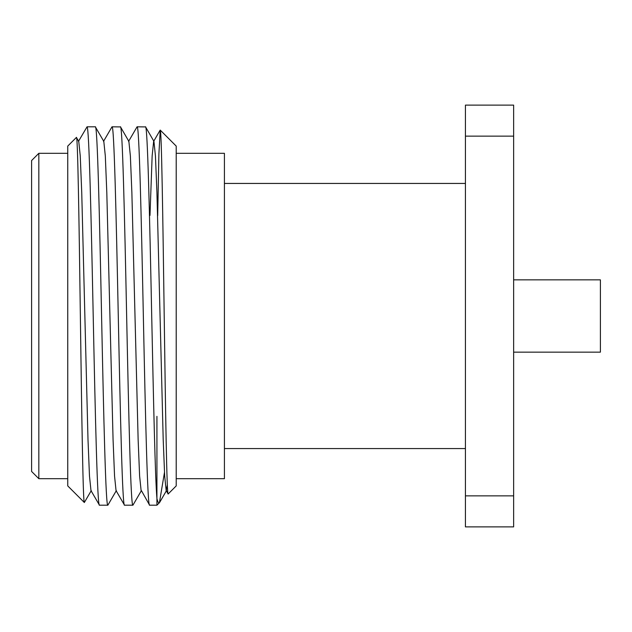 <?xml version="1.0" encoding="UTF-8"?>
<svg xmlns="http://www.w3.org/2000/svg" width="632" height="632" viewBox="0 0 632 632"><rect width="100%" height="100%" fill="white"/><g stroke="black" fill="none" stroke-linecap="round" stroke-linejoin="round"><path stroke-width="0.95" d="M167.346 484.973L166.184 490.614L164.683 476.086L163.198 439.556L156.926 192.444L155.44 155.914L153.939 141.386L145.581 126.921L137.081 126.803C139.159 124.156 141.268 214.967 143.345 316C145.423 417.033 147.532 507.844 149.61 505.197L141.41 490.614L132.918 505.197L124.544 505.197L116.051 490.614L114.55 476.086L113.065 439.556L106.8 192.444L105.315 155.914L103.806 141.386L95.314 126.803C97.391 124.156 99.501 214.967 101.578 316C103.664 417.033 105.773 507.844 107.851 505.197L116.343 490.614M149.61 505.197L156.926 505.197L156.926 416.354M145.447 126.803C147.525 124.156 149.634 214.967 151.712 316C153.465 398.974 155.148 477.752 156.926 498.529C157.779 502.124 158.608 503.514 159.414 502.717L156.926 505.197M78.455 141.386L87.034 126.85C89.096 126.661 91.158 216.571 93.212 316C95.29 417.033 97.399 507.844 99.477 505.197L90.984 490.614L89.483 476.086L87.998 439.556L81.733 192.444L80.248 155.914L78.747 141.386L76.393 137.444C77.736 133.51 79.095 221.666 80.406 319.097C81.733 416.764 83.045 503.688 84.34 502.503L67.75 485.913L67.75 146.087L76.393 137.444M99.477 505.197L107.851 505.197M87.034 126.803L95.314 126.803M124.544 505.197C122.466 507.844 120.356 417.033 118.279 316C116.201 214.967 114.092 124.156 112.014 126.803L120.515 126.921L128.873 141.386L130.374 155.914L131.867 192.444L138.131 439.556L139.617 476.086L141.118 490.614M120.38 126.803C122.458 124.156 124.567 214.967 126.645 316C128.723 417.033 130.832 507.844 132.918 505.197M112.014 126.803L103.522 141.386M137.081 126.803L128.588 141.386M176.21 146.087L176.21 485.913L168.183 493.948C166.832 497.779 165.481 410.057 164.162 312.761C162.843 215.615 161.523 128.849 160.236 130.105L176.21 146.087M166.184 490.614L168.183 493.948M164.478 472.42L159.414 502.717M157.692 215.662L158.901 153.9L160.236 130.105M176.21 478.685L224.415 478.685L224.415 153.315L176.21 153.315M224.415 448.562L465.428 448.562M224.415 183.438L465.428 183.438M91.277 490.614L84.34 502.503M38.828 478.685L31.6 471.456L31.6 160.544L38.828 153.315L38.828 478.685L67.75 478.685M38.828 153.315L67.75 153.315M513.634 136.141L513.634 105.11L465.428 105.11L465.428 136.141L513.634 136.141L513.634 526.891L465.428 526.891L465.428 136.141M513.634 495.859L465.428 495.859M149.989 215.441L152.146 155.914L153.647 141.386L160.149 130.145M513.634 352.15L600.4 352.15L600.4 279.85L513.634 279.85M166.477 490.614L159.738 502.274"/></g></svg>
